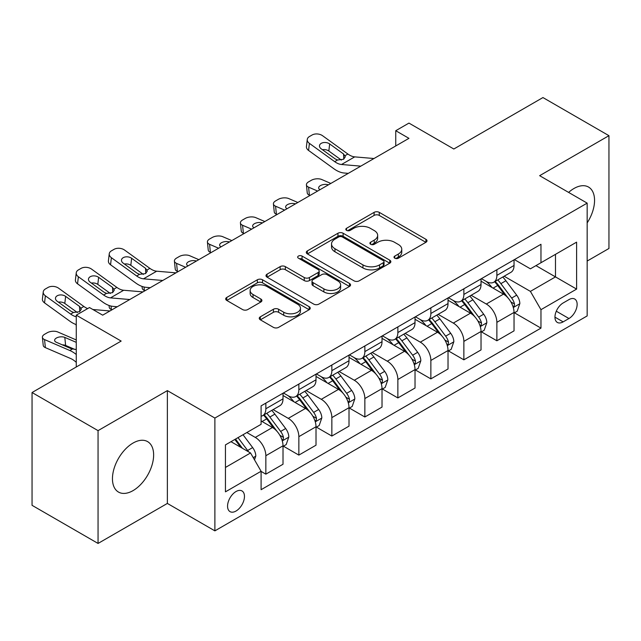 <?xml version="1.0" encoding="UTF-8"?>
<svg xmlns="http://www.w3.org/2000/svg" width="641" height="641" viewBox="0 0 641 641"><rect width="100%" height="100%" fill="white"/><g stroke="black" fill="none" stroke-linecap="round" stroke-linejoin="round"><path stroke-width="0.96" d="M394.768 258.195A2.564 1.482 0 0 0 398.398 258.195L425.928 242.298A3.662 2.115 0 0 0 427.002 240.808A3.662 2.115 0 0 0 425.928 239.309L379.28 212.371A3.662 2.115 0 0 0 374.096 212.371L346.565 228.276A2.564 1.482 0 0 0 345.811 229.318A2.564 1.482 0 0 0 346.565 230.367A2.564 1.482 0 0 0 350.186 230.367L353.752 228.308A11.73 6.771 0 0 1 370.338 228.308L374.224 230.552A11.73 6.771 0 0 1 377.661 235.343A11.73 6.771 0 0 1 374.224 240.127L370.666 242.186A2.564 1.482 0 0 0 369.913 243.235A2.564 1.482 0 0 0 370.666 244.285A2.564 1.482 0 0 0 374.296 244.285L377.853 242.226A11.73 6.771 0 0 1 394.439 242.226L398.325 244.469A11.73 6.771 0 0 1 401.763 249.261A11.73 6.771 0 0 1 398.325 254.044L394.768 256.104A2.564 1.482 0 0 0 394.015 257.153A2.564 1.482 0 0 0 394.768 258.195L394.768 256.104M133.04 490.621A29.125 16.818 120 0 0 152.069 464.949A29.125 16.818 120 0 0 147.606 441.617A29.125 16.818 120 0 0 133.04 443.059A29.125 16.818 120 0 0 114.018 468.723A29.125 16.818 120 0 0 118.481 492.064A29.125 16.818 120 0 0 133.04 490.621M587.164 222.9A29.125 16.818 120 0 0 588.526 187.052A29.125 16.818 120 0 0 573.967 188.494A29.125 16.818 120 0 0 568.607 192.404M236.008 511.045A11.947 6.899 120 0 0 243.82 500.517A11.947 6.899 120 0 0 241.986 490.942A11.947 6.899 120 0 0 236.008 491.535A11.947 6.899 120 0 0 228.204 502.063A11.947 6.899 120 0 0 230.039 511.638A11.947 6.899 120 0 0 236.008 511.045M260.326 316.814A3.662 2.115 0 0 0 259.252 318.313A3.662 2.115 0 0 0 260.326 319.803L273.411 327.359A3.662 2.115 0 0 0 278.595 327.359L309.178 309.707A3.662 2.115 0 0 0 310.252 308.209A3.662 2.115 0 0 0 309.178 306.71L262.53 279.78A3.662 2.115 0 0 0 257.345 279.78L226.762 297.44A3.662 2.115 0 0 0 225.688 298.93A3.662 2.115 0 0 0 226.762 300.429L242.57 309.555A3.662 2.115 0 0 0 247.755 309.555L260.847 301.999A3.662 2.115 0 0 0 261.921 300.501A3.662 2.115 0 0 0 260.847 299.01L253.003 294.483A9.807 5.657 0 0 1 250.134 290.477A9.807 5.657 0 0 1 256.184 285.253A9.807 5.657 0 0 1 266.872 286.479L297.584 304.211A9.807 5.657 0 0 1 300.453 308.209A9.807 5.657 0 0 1 294.403 313.441A9.807 5.657 0 0 1 283.715 312.215L278.595 309.258A3.662 2.115 0 0 0 273.411 309.258L260.326 316.814L260.326 319.803M587.164 261.047L608.95 248.476L608.95 135.676L542.943 97.56L453.836 149.008L408.95 123.096L395.745 130.716L408.95 138.336L102.68 315.164L89.476 307.544L76.271 315.164L76.271 366.989M98.057 430.632L98.057 543.44L167.365 503.425L167.365 390.617L98.057 430.632L32.05 392.524L121.157 341.076L76.271 315.164M167.365 390.617L214.887 418.06L587.164 203.125L587.164 315.925L214.887 530.86L214.887 418.06M608.95 135.676L539.642 175.682L587.164 203.125M354.016 280.83A3.662 2.115 0 0 0 359.192 280.83L389.776 263.171A3.662 2.115 0 0 0 390.85 261.68A3.662 2.115 0 0 0 389.776 260.182L343.127 233.244A3.662 2.115 0 0 0 337.943 233.244L307.368 250.903A3.662 2.115 0 0 0 306.294 252.402A3.662 2.115 0 0 0 307.368 253.892L354.016 280.83M299.451 258.756A2.564 1.482 0 0 1 302.055 259.116L302.055 256.063L349.481 283.45A3.662 2.115 0 0 1 350.555 284.941A3.662 2.115 0 0 1 349.481 286.439L318.897 304.098A3.662 2.115 0 0 1 313.713 304.098L267.065 277.16L267.065 274.172A3.662 2.115 0 0 0 265.991 275.67A3.662 2.115 0 0 0 267.065 277.16M267.065 274.172L280.149 266.616A3.662 2.115 0 0 1 285.333 266.616L304.251 277.537A3.662 2.115 0 0 0 309.435 277.537L318.12 272.521A3.662 2.115 0 0 0 319.194 271.031A3.662 2.115 0 0 0 318.12 269.532L298.426 258.163A2.564 1.482 0 0 1 297.672 257.113A2.564 1.482 0 0 1 299.259 255.743A2.564 1.482 0 0 1 302.055 256.063M98.057 543.44L32.05 505.324L32.05 392.524M568.952 299.619L563.143 302.969A11.578 6.682 120 0 0 555.579 313.169A11.578 6.682 120 0 0 557.358 322.447A11.578 6.682 120 0 0 563.143 321.87L568.952 318.521A11.578 6.682 120 0 0 576.515 308.321A11.578 6.682 120 0 0 574.737 299.043A11.578 6.682 120 0 0 568.952 299.619M514.427 259.605L530.403 268.827L540.964 262.73L540.964 244.285L261.095 405.865L261.095 424.31L225.448 444.886L225.448 491.839L261.095 471.255L261.095 489.7L540.964 328.12L540.964 309.675L530.403 291.383L504.147 276.231M540.964 262.73L576.604 242.146L576.604 289.099L540.964 309.675M167.365 503.425L214.887 530.86M395.745 130.716L395.745 145.964M535.948 265.622L555.483 276.904L555.483 254.341L576.604 242.146M530.403 291.383L555.483 276.904L576.604 289.099M225.448 467.449L250.535 452.963L230.992 441.689M261.095 471.407L265.847 474.156L265.847 455.711A14.935 8.621 -120 0 0 255.286 437.418L246.833 432.539M265.847 474.156L283.01 464.244L283.01 445.799A14.935 8.621 -120 0 0 272.449 427.507L261.095 420.953M283.402 446.184L298.85 455.102L298.85 436.657A14.935 8.621 -120 0 0 288.29 418.365L273.122 409.607M298.85 455.102L316.013 445.191L316.013 426.746A14.935 8.621 -120 0 0 305.453 408.453L283.01 395.497M316.406 427.13L331.854 436.048L331.854 417.603A14.935 8.621 -120 0 0 321.293 399.311L306.126 390.553M331.854 436.048L349.016 426.137L349.016 407.692A14.935 8.621 -120 0 0 338.456 389.399L316.013 376.443M349.409 408.077L364.857 416.995L364.857 398.55A14.935 8.621 -120 0 0 354.297 380.257L339.129 371.5M364.857 416.995L382.02 407.083L382.02 388.638A14.935 8.621 -120 0 0 371.46 370.346L349.016 357.39M382.413 389.023L397.861 397.941L397.861 379.496A14.935 8.621 -120 0 0 387.3 361.204L372.133 352.446M397.861 397.941L415.023 388.029L415.023 369.585A14.935 8.621 -120 0 0 404.463 351.292L382.02 338.336M415.416 369.969L430.864 378.887L430.864 360.434A14.935 8.621 -120 0 0 420.304 342.15L405.136 333.392M430.864 378.887L448.027 368.976L448.027 350.531A14.935 8.621 -120 0 0 437.466 332.238L415.023 319.282M448.42 350.907L463.868 359.825L463.868 341.381A14.935 8.621 -120 0 0 453.307 323.088L438.14 314.338M463.868 359.825L481.03 349.922L481.03 331.477A14.935 8.621 -120 0 0 470.47 313.185L448.027 300.228M481.423 331.854L496.871 340.772L496.871 322.327A14.935 8.621 -120 0 0 486.311 304.034L471.143 295.285M496.871 340.772L514.034 330.868L514.034 312.423A14.935 8.621 -120 0 0 503.473 294.131L481.03 281.175M481.423 278.659L486.311 281.479A14.935 8.621 -120 0 0 493.778 282.216A14.935 8.621 -120 0 0 496.871 275.382L496.871 269.741M448.42 297.712L453.307 300.533A14.935 8.621 -120 0 0 460.775 301.27A14.935 8.621 -120 0 0 463.868 294.435L463.868 288.795M415.416 316.766L420.304 319.587A14.935 8.621 -120 0 0 427.771 320.324A14.935 8.621 -120 0 0 430.864 313.489L430.864 307.848M382.413 335.82L387.3 338.64A14.935 8.621 -120 0 0 394.768 339.377A14.935 8.621 -120 0 0 397.861 332.543L397.861 326.902M349.409 354.874L354.297 357.694A14.935 8.621 -120 0 0 361.764 358.431A14.935 8.621 -120 0 0 364.857 351.597L364.857 345.956M316.406 373.927L321.293 376.748A14.935 8.621 -120 0 0 328.761 377.485A14.935 8.621 -120 0 0 331.854 370.65L331.854 365.009M283.402 392.981L288.29 395.801A14.935 8.621 -120 0 0 295.757 396.539A14.935 8.621 -120 0 0 298.85 389.704L298.85 384.063M514.427 312.8L540.964 328.12M493.778 282.216L510.941 272.305A14.935 8.621 -120 0 0 514.034 265.47L514.034 259.829M460.775 301.27L477.938 291.359A14.935 8.621 -120 0 0 481.03 284.524L481.03 278.883M427.771 320.324L444.934 310.42A14.935 8.621 -120 0 0 448.027 303.578L448.027 297.937M394.768 339.377L411.931 329.474A14.935 8.621 -120 0 0 415.023 322.631L415.023 316.991M361.764 358.431L378.927 348.528A14.935 8.621 -120 0 0 382.02 341.685L382.02 336.044M328.761 377.485L345.924 367.581A14.935 8.621 -120 0 0 349.016 360.739L349.016 355.106M295.757 396.539L312.92 386.635A14.935 8.621 -120 0 0 316.013 379.801L316.013 374.16M261.095 416.201A14.935 8.621 -120 0 0 262.754 415.6L279.917 405.689A14.935 8.621 -120 0 0 283.01 398.854L283.01 393.213M262.754 415.6A14.935 8.621 -120 0 0 265.847 408.758L265.847 403.117M250.535 452.963L261.095 471.255M395.793 258.563L398.325 257.097A11.73 6.771 0 0 0 401.763 252.306L401.763 249.261M377.661 235.343L377.661 238.388A11.73 6.771 0 0 1 374.224 243.179L371.692 244.646M425.88 242.33L379.28 215.424A3.662 2.115 0 0 0 374.096 215.424L347.59 230.728M389.728 263.203L343.127 236.297A3.662 2.115 0 0 0 337.943 236.297L307.416 253.924M383.302 262.722A2.564 1.482 0 0 0 384.047 261.68A2.564 1.482 0 0 0 383.302 260.631L342.35 236.986A2.564 1.482 0 0 0 338.72 236.986L334.963 239.157A11.73 6.771 0 0 0 331.533 243.949A11.73 6.771 0 0 0 334.963 248.732L362.95 264.893A11.73 6.771 0 0 0 379.544 264.893L383.302 262.722L383.302 265.775A2.564 1.482 0 0 0 384.047 264.725L384.047 261.68M331.533 243.949L331.533 246.993A11.73 6.771 0 0 0 334.963 251.785L334.963 248.732M383.302 265.775L379.544 267.946A11.73 6.771 0 0 1 362.95 267.946L334.963 251.785M267.113 277.192L280.149 269.661L280.149 266.616M319.194 271.031L319.194 274.076A3.662 2.115 0 0 1 318.12 275.574L309.435 280.582A3.662 2.115 0 0 1 304.251 280.582L285.333 269.661A3.662 2.115 0 0 0 280.149 269.661M302.055 259.116L349.425 286.471M323.889 288.875A9.807 5.657 0 0 0 334.57 290.101A9.807 5.657 0 0 0 340.619 284.868A9.807 5.657 0 0 0 337.751 280.862L326.934 274.62A3.662 2.115 0 0 0 321.75 274.62L313.064 279.628A3.662 2.115 0 0 0 311.991 281.127A3.662 2.115 0 0 0 313.064 282.625L323.889 288.875L323.889 291.919A9.807 5.657 0 0 0 334.57 293.145A9.807 5.657 0 0 0 340.619 287.913L340.619 284.868M311.991 281.127L311.991 284.179A3.662 2.115 0 0 0 313.064 285.67L313.064 282.625M323.889 291.919L313.064 285.67M300.453 308.209L300.453 311.262A9.807 5.657 0 0 1 294.403 316.486A9.807 5.657 0 0 1 283.715 315.26L278.595 312.303A3.662 2.115 0 0 0 273.411 312.303L260.374 319.835M250.134 290.477L250.134 293.53A9.807 5.657 0 0 0 253.003 297.528L253.003 294.483M260.799 302.031L253.003 297.528M309.13 309.731L262.53 282.833A3.662 2.115 0 0 0 257.345 282.833L226.81 300.461M514.034 313.032L517.199 311.205L519.843 303.578A9.895 5.713 -120 0 0 516.678 295.156L505.893 280.75A28.565 16.49 -120 0 0 502.776 277.016M330.836 183.438L321.782 179.528A7.468 3.734 -5.9 0 0 311.262 180.321L308.617 181.844A7.468 3.734 -5.9 0 0 306.43 184.872A7.468 3.734 -5.9 0 0 308.577 187.156L309.403 195.193A7.468 3.734 174.1 0 1 307.255 192.909L306.43 184.872M492.048 287.537A28.565 16.49 -120 0 0 486.198 281.415M317.632 191.058L308.577 187.156M310.02 195.457L309.403 195.193M513.129 306.967L514.282 305.725L514.499 304.002A9.895 5.713 -120 0 0 511.662 298.049L500.877 283.651A28.565 16.49 -120 0 0 497.761 279.917M495.1 281.447A23.709 13.685 60 0 1 498.994 285.878L508.121 298.065M494.596 281.744A28.565 16.49 60 0 1 497.712 285.477L504.884 295.052M320.027 189.68A5.977 2.989 174.1 0 1 318.665 188.021A5.977 2.989 174.1 0 1 320.42 185.602A5.977 2.989 174.1 0 1 328.44 184.824M360.787 166.147L341.517 164.497A18.669 10.777 60 0 1 334.69 161.652L309.403 143.368L308.577 150.451A7.468 4.816 -173.3 0 1 306.438 146.541L307.271 139.458A7.468 4.816 6.7 0 0 309.403 143.368M348.287 173.358L344.097 173.006A28.004 16.169 60 0 1 333.857 168.735L308.577 150.451M373.983 158.527L354.713 156.877A18.669 10.777 60 0 1 347.887 154.032L322.607 135.748A7.468 4.816 6.7 0 0 312.087 135.011L309.443 136.533A7.468 4.816 6.7 0 0 307.271 139.458M343.776 159.16L343.568 154L345.331 156.749L343.584 159.272L337.535 160.01L335.115 158.872L321.213 148.816A5.977 3.854 -173.3 0 1 319.498 145.683A5.977 3.854 -173.3 0 1 321.245 143.344A5.977 3.854 -173.3 0 1 329.658 143.937L328.833 151.02L341.381 160.098M328.833 151.02A5.977 3.854 6.7 0 0 322.447 149.714M343.568 154L329.658 143.937M481.03 332.086L484.195 330.259L486.84 322.631A9.895 5.713 -120 0 0 483.675 314.21L472.89 299.804A28.565 16.49 -120 0 0 469.773 296.078M297.833 202.492L288.779 198.59A7.468 3.734 -5.9 0 0 278.258 199.375L275.614 200.897A7.468 3.734 -5.9 0 0 273.427 203.926A7.468 3.734 -5.9 0 0 275.574 206.21L276.399 214.246A7.468 3.734 174.1 0 1 274.252 211.963L273.427 203.926M459.044 306.59A28.565 16.49 -120 0 0 453.195 300.469M284.628 210.112L275.574 206.21M277.016 214.511L276.399 214.246M480.125 326.029L481.279 324.779L481.495 323.056A9.895 5.713 -120 0 0 478.659 317.103L467.874 302.704A28.565 16.49 -120 0 0 464.757 298.97M462.097 300.509A23.709 13.685 60 0 1 465.991 304.932L475.117 317.119M461.592 300.797A28.565 16.49 60 0 1 464.709 304.531L471.88 314.106M287.024 208.734A5.977 2.989 174.1 0 1 285.662 207.075A5.977 2.989 174.1 0 1 287.416 204.655A5.977 2.989 174.1 0 1 295.437 203.878M448.027 351.14L451.192 349.313L453.836 341.685A9.895 5.713 -120 0 0 450.679 333.264L439.886 318.865A28.565 16.49 -120 0 0 436.769 315.132M264.829 221.546L255.775 217.644A7.468 3.734 -5.9 0 0 245.255 218.429L242.61 219.951A7.468 3.734 -5.9 0 0 240.423 222.98A7.468 3.734 -5.9 0 0 242.57 225.263L243.396 233.3A7.468 3.734 174.1 0 1 241.248 231.016L240.423 222.98M426.041 325.644A28.565 16.49 -120 0 0 420.192 319.522M251.625 229.166L242.57 225.263M244.013 233.564L243.396 233.3M447.122 345.082L448.275 343.84L448.492 342.11A9.895 5.713 -120 0 0 445.655 336.156L434.87 321.758A28.565 16.49 -120 0 0 431.754 318.024M429.093 319.563A23.709 13.685 60 0 1 432.987 323.985L442.114 336.172M428.589 319.851A28.565 16.49 60 0 1 431.705 323.585L438.877 333.16M254.02 227.787A5.977 2.989 174.1 0 1 252.658 226.129A5.977 2.989 174.1 0 1 254.413 223.709A5.977 2.989 174.1 0 1 262.433 222.932M415.023 370.194L418.188 368.367L420.833 360.739A9.895 5.713 -120 0 0 417.676 352.318L406.883 337.919A28.565 16.49 -120 0 0 403.766 334.185M231.826 240.599L222.772 236.697A7.468 3.734 -5.9 0 0 212.251 237.482L209.607 239.005A7.468 3.734 -5.9 0 0 207.42 242.034A7.468 3.734 -5.9 0 0 209.567 244.317L210.392 252.354A7.468 3.734 174.1 0 1 208.245 250.07L207.42 242.034M393.037 344.698A28.565 16.49 -120 0 0 387.188 338.576M218.621 248.227L209.567 244.317M211.009 252.618L210.392 252.354M414.118 364.136L415.272 362.894L415.488 361.163A9.895 5.713 -120 0 0 412.652 355.21L401.867 340.812A28.565 16.49 -120 0 0 398.75 337.078M396.09 338.616A23.709 13.685 60 0 1 399.984 343.039L409.11 355.226M395.585 338.905A28.565 16.49 60 0 1 398.702 342.639L405.873 352.213M221.017 246.841A5.977 2.989 174.1 0 1 219.655 245.183A5.977 2.989 174.1 0 1 221.409 242.763A5.977 2.989 174.1 0 1 229.43 241.986M382.02 389.247L385.185 387.42L387.829 379.801A9.895 5.713 -120 0 0 384.672 371.371L373.879 356.973A28.565 16.49 -120 0 0 370.762 353.239M198.822 259.653L189.768 255.751A7.468 3.734 -5.9 0 0 179.248 256.536L176.604 258.059A7.468 3.734 -5.9 0 0 174.416 261.087A7.468 3.734 -5.9 0 0 176.563 263.371L177.389 271.407A7.468 3.734 174.1 0 1 175.241 269.124L174.416 261.087M360.034 363.751A28.565 16.49 -120 0 0 354.185 357.63M185.618 267.281L176.563 263.371M178.006 271.672L177.389 271.407M381.115 383.19L382.268 381.948L382.485 380.217A9.895 5.713 -120 0 0 379.648 374.264L368.863 359.865A28.565 16.49 -120 0 0 365.747 356.132M363.086 357.67A23.709 13.685 60 0 1 366.981 362.093L376.107 374.28M362.582 357.966A28.565 16.49 60 0 1 365.699 361.692L372.87 371.267M188.013 265.895A5.977 2.989 174.1 0 1 186.651 264.244A5.977 2.989 174.1 0 1 188.406 261.824A5.977 2.989 174.1 0 1 196.426 261.039M349.016 408.301L352.181 406.474L354.826 398.854A9.895 5.713 -120 0 0 351.669 390.425L340.876 376.027A28.565 16.49 -120 0 0 337.759 372.293M327.03 382.805A28.565 16.49 -120 0 0 321.181 376.684M145.002 290.726L144.385 290.461A7.468 3.734 174.1 0 1 142.238 288.178L142.062 286.423M348.111 402.244L349.265 401.002L349.481 399.271A9.895 5.713 -120 0 0 346.645 393.326L335.86 378.919A28.565 16.49 -120 0 0 332.743 375.185M330.083 376.724A23.709 13.685 60 0 1 333.977 381.147L343.103 393.334M329.578 377.02A28.565 16.49 60 0 1 332.695 380.754L339.866 390.321M316.013 427.355L319.178 425.528L321.822 417.908A9.895 5.713 -120 0 0 318.665 409.479L307.872 395.08A28.565 16.49 -120 0 0 304.755 391.347M294.027 401.859A28.565 16.49 -120 0 0 288.178 395.737M111.999 309.787L111.382 309.523A7.468 3.734 174.1 0 1 109.234 307.231L109.058 305.477M315.108 421.297L316.261 420.055L316.478 418.325A9.895 5.713 -120 0 0 313.641 412.379L302.856 397.973A28.565 16.49 -120 0 0 299.74 394.239M297.079 395.777A23.709 13.685 60 0 1 300.974 400.2L310.1 412.387M296.575 396.074A28.565 16.49 60 0 1 299.692 399.808L306.863 409.375M162.766 280.478L143.496 278.827A18.669 10.777 60 0 1 136.669 275.983L111.382 257.698L110.556 264.781A7.468 4.816 -173.3 0 1 108.417 260.863L109.25 253.78A7.468 4.816 6.7 0 0 111.382 257.698M150.266 287.689L146.076 287.328A28.004 16.169 60 0 1 135.836 283.066L110.556 264.781M175.963 272.85L156.692 271.199A18.669 10.777 60 0 1 149.866 268.355L124.586 250.07A7.468 4.816 6.7 0 0 114.066 249.333L111.422 250.855A7.468 4.816 6.7 0 0 109.25 253.78M145.755 273.483L145.547 268.323L147.31 271.079L145.563 273.603L139.514 274.34L137.094 273.202L123.192 263.147A5.977 3.854 -173.3 0 1 121.478 260.014A5.977 3.854 -173.3 0 1 123.224 257.674A5.977 3.854 -173.3 0 1 131.637 258.267L130.812 265.35L143.36 274.42M130.812 265.35A5.977 3.854 6.7 0 0 124.426 264.036M145.547 268.323L131.637 258.267M283.01 446.408L286.174 444.582L288.819 436.962A9.895 5.713 -120 0 0 285.662 428.533L274.869 414.134A28.565 16.49 -120 0 0 271.752 410.4M282.104 440.351L283.258 439.109L283.474 437.378A9.895 5.713 -120 0 0 280.638 431.433L269.853 417.027A28.565 16.49 -120 0 0 266.736 413.301M264.076 414.831A23.709 13.685 60 0 1 267.97 419.254L277.096 431.441M263.571 415.128A28.565 16.49 60 0 1 266.688 418.861L273.859 428.436M76.271 326.533A7.468 3.734 174.1 0 1 76.231 326.293L76.055 324.53M129.762 299.531L110.492 297.881A18.669 10.777 60 0 1 103.666 295.036L78.378 276.752L77.553 283.835A7.468 4.816 -173.3 0 1 75.414 279.917L76.247 272.834A7.468 4.816 6.7 0 0 78.378 276.752M117.263 306.743L113.072 306.382A28.004 16.169 60 0 1 102.832 302.119L77.553 283.835M142.959 291.903L123.689 290.253A18.669 10.777 60 0 1 116.862 287.416L91.583 269.124A7.468 4.816 6.7 0 0 81.062 268.387L78.418 269.909A7.468 4.816 6.7 0 0 76.247 272.834M112.752 292.536L112.544 287.376L114.306 290.133L112.56 292.657L106.51 293.394L104.09 292.256L90.189 282.2A5.977 3.854 -173.3 0 1 88.474 279.067A5.977 3.854 -173.3 0 1 90.221 276.728A5.977 3.854 -173.3 0 1 98.634 277.321L97.809 284.404L110.356 293.474M97.809 284.404A5.977 3.854 6.7 0 0 91.423 283.09M112.544 287.376L98.634 277.321M254.493 459.829L255.815 456.015A9.895 5.713 -120 0 0 252.658 447.586L243.027 434.734M76.271 339.962L57.754 331.966A7.468 3.734 -5.9 0 0 47.234 332.759L44.59 334.281A7.468 3.734 -5.9 0 0 42.402 337.302A7.468 3.734 -5.9 0 0 44.55 339.586L45.375 347.63A7.468 3.734 174.1 0 1 43.227 345.347L42.402 337.302M76.271 354.497A28.004 16.169 -120 0 0 69.829 350.499L44.55 339.586M76.271 362.357A18.669 10.777 -120 0 0 70.662 358.535L45.375 347.63M248.54 451.817A9.895 5.713 -120 0 0 247.634 450.487L238.011 437.635M235.535 439.069L242.45 448.299M76.271 349.489L71.415 348.784L56.352 342.286A5.977 2.989 174.1 0 1 54.637 340.459A5.977 2.989 174.1 0 1 56.392 338.039A5.977 2.989 174.1 0 1 64.805 337.406L76.271 342.358M75.021 349.497L65.63 345.443A5.977 2.989 -5.9 0 0 62.297 344.85M234.846 439.462L240.712 447.298M76.271 316.75A18.669 10.777 60 0 1 70.662 314.09L45.375 295.805L44.55 302.889A7.468 4.816 -173.3 0 1 42.41 298.97L43.243 291.887A7.468 4.816 6.7 0 0 45.375 295.805M76.271 324.61A28.004 16.169 60 0 1 69.829 321.173L44.55 302.889M87.673 308.585A18.669 10.777 60 0 1 83.859 306.47L58.579 288.186A7.468 4.816 6.7 0 0 48.059 287.44L45.415 288.963A7.468 4.816 6.7 0 0 43.243 291.887M109.956 310.965L92.857 309.499M79.748 311.59L79.54 306.43L81.303 309.186L79.556 311.71L73.507 312.447L71.087 311.31L57.185 301.254A5.977 3.854 -173.3 0 1 55.471 298.121A5.977 3.854 -173.3 0 1 57.217 295.781A5.977 3.854 -173.3 0 1 65.63 296.374L64.805 303.457L77.353 312.536M64.805 303.457A5.977 3.854 6.7 0 0 58.419 302.143M79.54 306.43L65.63 296.374M255.286 437.418L272.449 427.507M288.29 418.365L305.453 408.453M321.293 399.311L338.456 389.399M354.297 380.257L371.46 370.346M387.3 361.204L404.463 351.292M420.304 342.15L437.466 332.238M453.307 323.088L470.47 313.185M486.311 304.034L503.473 294.131M496.871 275.382L514.034 265.47M496.871 322.327L514.034 312.423M463.868 341.381L481.03 331.477M463.868 294.435L481.03 284.524M430.864 360.434L448.027 350.531M430.864 313.489L448.027 303.578M397.861 379.496L415.023 369.585M397.861 332.543L415.023 322.631M364.857 398.55L382.02 388.638M364.857 351.597L382.02 341.685M331.854 417.603L349.016 407.692M331.854 370.65L349.016 360.739M298.85 436.657L316.013 426.746M298.85 389.704L316.013 379.801M265.847 455.711L283.01 445.799M265.847 408.758L283.01 398.854M556.292 311.205L568.952 318.521M554.954 317.151L563.143 321.87M398.325 257.097L398.325 254.044M370.666 244.285L370.666 242.186M374.224 243.179L374.224 240.127M346.565 230.367L346.565 228.276M374.096 215.424L374.096 212.371M379.28 215.424L379.28 212.371M425.928 242.298L425.928 239.309M307.368 253.892L307.368 250.903M337.943 236.297L337.943 233.244M343.127 236.297L343.127 233.244M389.776 263.171L389.776 260.182M362.95 267.946L362.95 264.893M379.544 267.946L379.544 264.893M285.333 269.661L285.333 266.616M304.251 280.582L304.251 277.537M309.435 280.582L309.435 277.537M318.12 275.574L318.12 272.521M349.481 286.439L349.481 283.45M273.411 312.303L273.411 309.258M278.595 312.303L278.595 309.258M283.715 315.26L283.715 312.215M260.847 301.999L260.847 299.01M226.762 300.429L226.762 297.44M257.345 282.833L257.345 279.78M262.53 282.833L262.53 279.78M309.178 309.707L309.178 306.71M513.297 307.512L519.771 303.77M500.877 283.651L505.893 280.75M493.097 288.138L497.712 285.477M511.662 298.049L516.678 295.156M510.885 301.911L514.499 304.002M337.535 160.01L334.69 161.652M347.887 154.032L345.042 155.675M354.713 156.877L341.517 164.497M480.293 326.565L486.767 322.824M467.874 302.704L472.89 299.804M460.094 307.191L464.709 304.531M478.659 317.103L483.675 314.21M477.882 320.965L481.495 323.056M447.29 345.619L453.764 341.877M434.87 321.758L439.886 318.865M427.09 326.253L431.705 323.585M445.655 336.156L450.679 333.264M444.878 340.018L448.492 342.11M414.286 364.673L420.768 360.931M401.867 340.812L406.883 337.919M394.087 345.307L398.702 342.639M412.652 355.21L417.676 352.318M411.875 359.08L415.488 361.163M381.283 383.727L387.765 379.985M368.863 359.865L373.879 356.973M361.083 364.36L365.699 361.692M379.648 374.264L384.672 371.371M378.871 378.134L382.485 380.217M144.033 287L144.385 290.461M348.279 402.788L354.761 399.039M335.86 378.919L340.876 376.027M328.08 383.414L332.695 380.754M346.645 393.326L351.669 390.425M345.868 397.188L349.481 399.271M111.029 306.053L111.382 309.523M315.276 421.842L321.758 418.1M302.856 397.973L307.872 395.08M295.076 402.468L299.692 399.808M313.641 412.379L318.665 409.479M312.864 416.241L316.478 418.325M139.514 274.34L136.669 275.983M149.866 268.355L147.021 269.997M156.692 271.199L143.496 278.827M282.272 440.896L288.754 437.154M269.853 417.027L274.869 414.134M262.073 421.522L266.688 418.861M280.638 431.433L285.662 428.533M279.861 435.295L283.474 437.378M106.51 293.394L103.666 295.036M116.862 287.416L114.018 289.051M123.689 290.253L110.492 297.881M253.243 457.65L255.751 456.208M247.634 450.487L252.658 447.586M69.829 350.499L72.281 349.081M64.805 337.406L65.63 345.443M73.507 312.447L70.662 314.09M83.859 306.47L81.014 308.113"/></g></svg>
